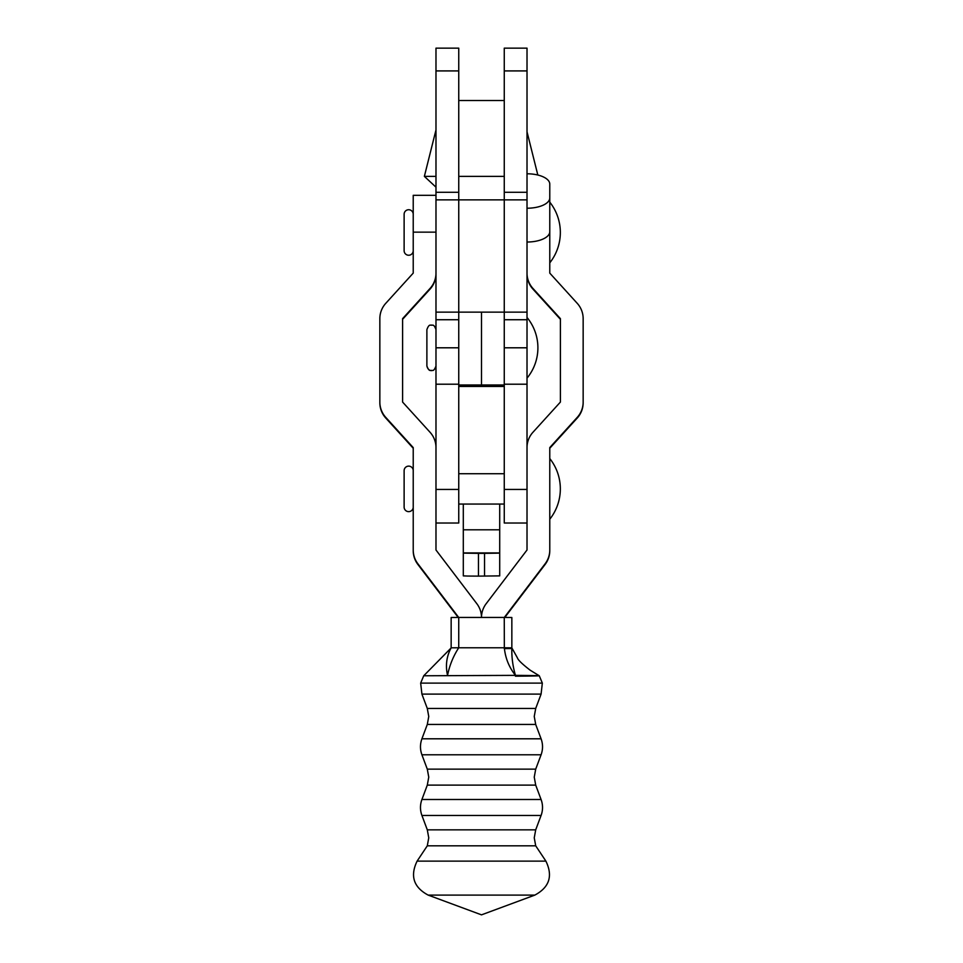 <?xml version="1.0" encoding="UTF-8"?>
<svg xmlns="http://www.w3.org/2000/svg" width="963" height="963" viewBox="0 0 963 963"><rect width="100%" height="100%" fill="white"/><g stroke="black" fill="none" stroke-linecap="round" stroke-linejoin="round"><path stroke-width="1.44" d="M527.014 70.913L504.263 70.913L504.263 48.15L527.014 48.15L527.014 489.433L504.263 489.433L504.263 523.017L527.014 523.017M458.749 384.971L458.749 312.144L435.986 312.144L435.986 523.017L458.749 523.017L458.749 384.971L481.5 384.971L481.5 312.144L481.5 384.995L485.834 384.971M458.749 48.15L435.986 48.15L435.986 199.871L458.749 199.871L458.749 48.15M435.986 312.144L435.986 199.871M504.263 70.913L504.263 199.871L458.749 199.871L458.749 312.144L504.263 312.144L504.263 489.433M527.014 312.144L504.263 312.144L504.263 199.871L527.014 199.871M527.014 208.225A22.763 10.328 0 0 0 549.777 197.897L549.777 231.686A22.763 10.328 180 0 1 527.014 242.026M527.014 173.785A22.763 10.328 0 0 1 549.777 184.114L549.777 197.897M477.179 384.971L504.263 384.971M413.223 232.155L413.223 195.32L435.986 195.32L435.986 232.155L413.223 232.155L413.223 273.119L385.766 303.333A22.763 22.763 -0 0 0 379.843 318.633L379.843 402.739A22.763 22.763 -0 0 0 385.766 418.05L413.223 448.252M379.843 402.077A22.763 22.763 -0 0 0 385.766 417.388L413.223 447.59L413.223 550.655A22.763 22.763 -0 0 0 417.87 564.438L458.183 617.439M413.223 550.005A22.763 22.763 -0 0 0 417.87 563.776L458.689 617.439M527.014 273.119A22.763 22.763 180 0 0 532.936 288.431L560.394 318.633L560.394 402.077L532.936 432.291A22.763 22.763 180 0 0 527.014 447.59L527.014 550.005L486.146 603.729A22.763 22.763 180 0 0 481.5 617.439A22.763 22.763 -0 0 0 476.854 603.729L435.986 550.005L435.986 447.59A22.763 22.763 -0 0 0 430.064 432.291L402.606 402.077L402.606 318.633L430.064 288.431A22.763 22.763 -0 0 0 435.986 273.119L435.986 273.781A22.763 22.763 -0 0 1 430.064 289.093L402.606 319.295M435.986 273.119L435.986 232.155M583.157 402.077A22.763 22.763 180 0 1 577.234 417.388L577.234 418.05A22.763 22.763 180 0 0 583.157 402.739L583.157 318.633A22.763 22.763 180 0 0 577.234 303.333L549.777 273.119L549.777 195.32M577.234 418.05L549.777 448.252M577.234 417.388L549.777 447.59L549.777 550.655A22.763 22.763 180 0 1 545.13 564.438L504.817 617.439M549.777 550.005A22.763 22.763 180 0 1 545.13 563.776L504.311 617.439M560.394 319.295L532.936 289.093A22.763 22.763 180 0 1 527.014 273.781M504.263 386.079L458.749 386.079M458.749 386.452L504.263 386.452M463.299 504.058L463.299 553.123L478.467 553.364L478.467 576.127L467.741 576.055L463.299 575.874L463.299 553.123M499.713 504.058L499.713 575.874L478.467 576.127M484.533 576.127L484.533 553.364L478.467 553.364M484.533 553.364L499.713 553.123M535.705 829.841L534.248 837.822L535.705 845.815L427.295 845.815L428.752 837.822L427.295 829.841L421.914 815.468L541.086 815.468L535.705 829.841L427.295 829.841M535.705 708.467L534.248 716.448L535.705 724.441L427.295 724.441L428.752 716.448L427.295 708.467L535.705 708.467L541.086 694.106L542.338 683.104L420.662 683.104L423.732 675.773L515.458 675.364C509.042 667.239 505.334 658.042 504.335 647.774L504.263 617.439L511.847 617.5L511.847 648.52L504.263 648.581M542.338 683.104L539.268 675.773L530.144 670.176C522.223 664.049 517.974 659.932 517.396 657.825L511.847 647.87C511.57 657.067 512.773 666.24 515.458 675.364L515.458 675.364C546.852 675.641 546.852 675.918 515.458 676.195M451.153 647.846L451.153 617.5L458.737 617.439L458.737 647.774L504.263 647.774M458.737 647.774C453.26 656.224 449.528 665.409 447.542 675.364C445.327 665.541 446.543 656.345 451.166 647.81L458.737 647.774M458.737 617.439L504.263 617.439M504.335 647.774L511.847 647.846L511.847 618.174M413.223 214.063A4.55 4.55 0 0 0 408.673 209.729A4.55 4.55 0 0 0 404.123 214.28L404.123 216.771M413.223 250.91A4.55 4.55 0 0 1 408.673 255.243A4.55 4.55 0 0 1 404.123 250.693L404.123 214.28M404.123 248.213L404.123 250.693M426.886 366.012C428.198 371.598 432.712 370.562 431.436 370.562C432.303 369.828 433.603 372.368 435.986 366.012C433.603 372.356 432.267 369.828 431.436 370.55C430.605 369.828 429.269 372.356 426.886 366L426.886 329.599C429.269 323.231 430.605 325.759 431.436 325.037C432.447 325.831 433.615 323.219 435.986 329.587M413.223 470.462A4.55 4.55 0 0 0 408.673 466.128A4.55 4.55 0 0 0 404.123 470.678L404.123 507.092A4.55 4.55 0 0 0 408.673 511.642A4.55 4.55 0 0 0 413.223 507.308M458.749 504.058L504.263 504.058M458.749 473.712L504.263 473.712M458.749 384.995L504.263 384.995M504.263 100.513L458.749 100.513M504.263 176.373L458.749 176.373M435.986 176.373L424.37 176.373L435.986 129.933M458.749 319.728L435.986 319.728M458.749 347.799L435.986 347.799M527.014 347.799L504.263 347.799M458.749 70.913L435.986 70.913M458.749 192.287L435.986 192.287M527.014 319.728L504.263 319.728M527.014 192.287L504.263 192.287M385.766 417.388L385.766 418.05M417.87 563.776L417.87 564.438M430.064 288.431L430.064 289.093M545.13 563.776L545.13 564.438M532.936 288.431L532.936 289.093M458.749 489.433L435.986 489.433M499.713 529.806L463.299 529.806M499.713 552.931L463.299 552.931M535.705 769.148L534.248 777.141L535.705 785.122L427.295 785.122L428.752 777.141L427.295 769.148L421.914 754.787L541.086 754.787L535.705 769.148L427.295 769.148M534.85 895.096L428.15 895.096C413.609 887.296 409.925 875.969 417.099 861.127L545.901 861.127C553.075 875.969 549.392 887.296 534.85 895.096L481.5 914.85L428.15 895.096M535.705 785.122L541.086 799.495L421.914 799.495C419.988 804.815 419.988 810.148 421.914 815.468M535.705 724.441L541.086 738.802L421.914 738.802C419.988 744.134 419.988 749.455 421.914 754.787M541.086 694.106L421.914 694.106L420.662 683.104M527.014 384.213L504.263 384.213M458.749 384.213L435.986 384.213M535.705 845.815L545.901 861.127M541.086 799.495C543.012 804.815 543.012 810.148 541.086 815.468M541.086 738.802C543.012 744.134 543.012 749.455 541.086 754.787M427.295 708.467L421.914 694.106M427.295 724.441L421.914 738.802M427.295 785.122L421.914 799.495M427.295 845.815L417.099 861.127M423.732 675.773L451.081 648.003M549.777 262.839A48.872 48.872 0 0 0 549.777 202.146M537.896 347.799A47.741 47.741 0 0 1 527.014 378.146A47.741 47.741 0 0 0 527.014 317.453M549.777 519.226A48.872 48.872 0 0 0 549.777 458.544M435.986 187.183L424.37 176.373M527.014 131.799L537.823 175.025"/></g></svg>
